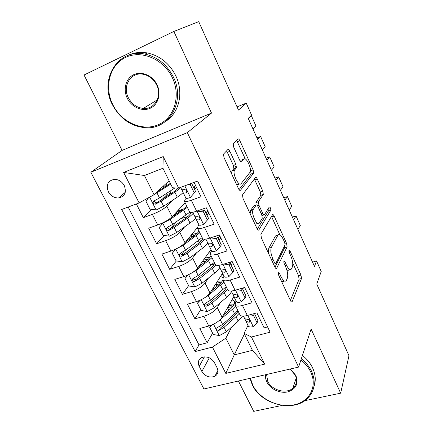 <?xml version="1.0" encoding="UTF-8"?>
<svg xmlns="http://www.w3.org/2000/svg" width="433" height="433" viewBox="0 0 433 433"><rect width="100%" height="100%" fill="white"/><g stroke="black" fill="none" stroke-linecap="round" stroke-linejoin="round"><path stroke-width="0.65" d="M278.311 272.611L278.668 275.209L290.5 300.686C291.133 301.931 291.663 302.31 292.08 301.817L301.509 278.511L300.978 275.074L290.072 251.091L288.968 250.279L289.325 252.672L290.754 255.816C292.67 260.45 293.217 264.135 292.399 266.869L291.469 268.931C290.18 270.452 288.508 269.174 286.451 265.099L284.968 261.878L283.815 261.072L284.172 263.567L285.661 266.798C287.642 271.572 288.194 275.41 287.317 278.316L286.31 280.53C284.946 282.164 283.193 280.893 281.055 276.719L279.518 273.407L278.311 272.611M108.38 191.808C110.805 195.943 114.182 198 118.523 197.978C124.785 196.55 126.701 192.414 124.276 185.589C121.949 181.541 118.664 179.457 114.42 179.332C107.877 180.669 105.863 184.826 108.38 191.808M229.88 151.301C229.1 149.769 228.424 149.185 227.855 149.537L223.488 154.137L224.007 157.504L238.48 188.664C239.26 190.179 239.925 190.709 240.467 190.249L253.63 173.092L253.137 169.877L239.882 140.736C239.151 139.264 238.523 138.69 238.004 139.004L233.225 144.016L233.739 147.225L239.649 160.123C240.402 161.612 241.04 162.164 241.56 161.785L243.79 159.182C246.009 156.134 252.066 168.762 250.058 172.188L241.17 183.576C238.892 187.126 232.326 174.012 234.491 170.158L236.423 167.75L235.92 164.416L229.88 151.301L227.32 152.292L226.491 150.955M304.724 400.693L340.668 393.18L348.966 355.699L316.745 284.053L321.221 271.459L316.534 260.942L314.455 266.414L248.228 118.377L251.562 115.081L246.231 103.108L237.067 106.902M173.866 31.447L84.034 75.012L122.068 150.403L211.51 113.083L173.866 31.447L198.725 21.65L238.491 110.074L246.231 103.108M211.51 113.083L187.332 132.633L298.586 367.087L203.921 388.98L90.827 172.269L187.332 132.633M340.668 393.18L311.111 329.08L298.586 367.087M260.893 234.291L261.37 237.961L274.912 267.123C275.61 268.482 276.184 268.888 276.638 268.341L287.111 246.886L286.614 243.481L274.149 216.083C273.467 214.719 272.909 214.275 272.481 214.746L260.893 234.291M256.996 228.537L243 198.401L242.496 194.904L255.508 177.465C255.984 177.07 256.574 177.579 257.283 178.991L262.82 191.164L263.307 194.444L258.425 201.735L258.923 205.134L262.69 213.345C263.41 214.763 264 215.228 264.466 214.736L269.272 206.99C270.306 207.174 270.814 208.273 270.793 210.286L258.864 229.907C258.371 230.453 257.749 229.999 256.996 228.537M238.41 381.002L253.716 411.35L282.229 405.391M136.363 203.975L143.328 217.647L151.837 209.372M167.441 194.19L161.747 199.727M172.94 200.035L166.829 206.232C163.555 209.155 158.732 211.867 152.367 214.362L157.726 224.965L148.692 228.164L156.649 243.768L164.167 235.433M176.594 221.658L170.055 228.905M184.75 226.735L179.863 232.424C176.74 235.552 172.009 238.307 165.671 240.688L170.911 251.059L161.893 254.057L169.676 269.326L176.366 260.937M184.16 251.162L181.546 254.436M196.652 252.693L192.609 258.041C189.638 261.37 184.994 264.168 178.683 266.441L183.809 276.584L174.808 279.393L182.428 294.337L188.599 285.634M193.979 278.04L193.432 278.814M208.5 278.008L205.09 283.117C202.26 286.63 197.702 289.471 191.418 291.636L196.436 301.568L187.451 304.193L194.91 318.818L203.878 316.301C210.135 314.234 214.611 311.354 217.301 307.663L220.229 302.732M200.723 309.633L194.91 318.818M267.599 326.931L264.103 327.851L256.893 312.87L247.335 315.484C243.682 316.42 241.273 316.306 240.104 315.137L239.709 314.331M236.137 301.097L235.341 302.537L235.26 305.243C236.407 306.358 238.81 306.429 242.464 305.465L252.033 302.775L244.661 287.469L235.076 290.267C231.417 291.285 229.03 291.274 227.92 290.24L227.563 289.509M224.023 276.276L223.168 277.634L222.973 280.129C224.061 281.109 226.432 281.071 230.096 280.027L239.693 277.147L232.153 261.494L222.54 264.493C218.876 265.586 216.522 265.689 215.472 264.796L215.152 264.146M211.618 250.951L210.736 252.19L210.416 254.463C211.439 255.297 213.783 255.151 217.453 254.019L227.071 250.94L219.363 234.93L209.729 238.139C206.059 239.314 203.732 239.53 202.747 238.789L202.465 238.22M198.996 224.987L198.027 226.178L197.572 228.223C198.531 228.905 200.847 228.64 204.522 227.428L214.167 224.137L206.281 207.764L196.625 211.185C192.945 212.451 190.65 212.787 189.735 212.197L189.497 211.715M157.726 224.965C164.08 222.513 168.865 219.785 172.08 216.776L185.129 202.785M194.011 186.655L195.099 188.918M170.911 251.059C177.238 248.721 181.936 245.944 184.994 242.734L197.313 227.639M206.314 212.17L207.488 214.6M183.809 276.584C190.109 274.354 194.72 271.54 197.632 268.135L210.985 249.56M218.524 239.065L218.984 238.431L218.367 237.149M196.436 301.568C202.709 299.436 207.228 296.583 210.005 293L222.557 273.277M229.138 262.945L229.539 262.311M217.085 367.79L214.416 362.567C211.098 357.631 206.85 355.964 201.67 357.571C198.325 359.525 197.502 362.443 199.202 366.334L201.881 371.492C205.345 376.526 209.686 378.123 214.903 376.282C217.967 374.329 218.692 371.498 217.085 367.79M139.139 202.936L123.632 172.437L163.214 156.567L178.65 188.133L172.534 187.765L162.938 168.242L144.443 175.506L154.061 194.72L139.139 202.936L121.662 209.485L195.131 351.558L212.43 347.087L225.853 338.146L231.801 326.893M178.65 188.133L197.605 181.032L270.116 332.181L251.449 337.004L264.709 364.121L225.804 373.398L212.43 347.087M196.495 187.44L194.585 189.47M186.201 198.346L185.032 199.591L184.447 201.388L189.735 212.197M208.803 212.993L207.001 215.196M220.852 238.015L219.158 240.385M232.645 262.517L231.065 265.045M128.163 207.05L199.007 344.917L207.126 342.79L199.824 328.468L208.793 326.017C215.033 323.987 219.477 321.097 222.118 317.335L233.885 296.551M243.492 287.81L242.724 289.201M184.447 201.388C185.335 201.919 187.619 201.529 191.299 200.23L200.966 196.717L194.054 182.363M191.418 291.636L182.428 294.337M178.683 266.441L169.676 269.326M165.671 240.688L156.649 243.768M152.367 214.362L143.328 217.647M154.061 194.72L169.087 180.75M225.853 338.146L234.231 354.887L252.434 350.346L244.088 333.367L251.449 337.004M244.418 334.038L234.231 354.887L225.804 373.398M249.857 321.595L249.684 321.957M247.995 325.4L244.088 333.367M122.068 150.403L90.827 172.269M235.963 167.777L234.632 164.897M316.534 260.942L312.539 262.127M219.455 239.963L218.822 238.653M231.341 264.601L230.145 262.122M242.983 288.724L242.659 288.053M212.603 333.145L207.126 342.79M199.007 344.917L195.131 351.558M216.83 283.128L216.597 282.646M205.388 259.892L204.647 258.382M193.708 236.18L192.755 234.248M236.559 167.084L235.628 168.166M234.064 169.99L233.647 170.478M181.162 210.703L180.745 209.864M252.434 350.346L264.709 364.121M123.632 172.437L144.443 175.506M163.214 156.567L162.938 168.242M281.704 281.753L283.772 281.266M286.825 269.916C287.761 270.56 288.486 270.479 289 269.662M290.386 300.442L299.089 279.209L298.564 275.772L292.73 262.972M279.799 234.616L271.486 216.43M274.977 267.264L284.681 247.644L284.665 245.641M274.544 262.674L275.772 263.508L285.038 244.889L284.692 242.491L283.16 239.14C281.028 234.87 279.285 233.539 277.937 235.135L271.323 247.465C270.306 250.247 270.831 254.139 272.904 259.14L274.544 262.674L273.055 263.129M277.255 235.352L277.916 235.168M268.336 252.959L268.774 248.261L275.453 235.958M256.082 205.145L255.925 202.601L260.861 195.299L260.379 192.025L254.36 179.008M257.294 229.106L268.357 211.109L268.076 208.912M253.208 209.496L253.089 209.702C250.799 213.501 257.283 226.979 259.405 222.892L262.252 218.297L261.765 214.822L257.971 206.568C257.24 205.134 256.634 204.652 256.147 205.123L253.208 209.496L250.647 210.373L250.128 213.745M254.94 224.11L256.845 223.742M254.133 205.816L256.147 205.123M250.647 210.373L253.614 205.994M231.547 173.736L231.915 171.122L233.869 168.702L233.365 165.374L227.32 152.292M236.618 184.658L238.594 184.507M242.28 159.755L243.79 159.182M240.326 161.265L241.311 160.118M245.332 159.019L236.651 140.411M239.054 189.654L251.178 173.99L250.404 170.142M212.175 324.82L209.675 327.348L213.285 334.503L219.39 335.575L226.302 331.84L238.21 321.134L242.518 316.09M237.809 311.284L237.273 311.154M226.589 312.274L225.144 311.987M217.729 321.719L232.402 309.314L235.633 306.001M234.545 297.839L233.257 297.666M223.417 315.04L230.02 309.281C234.107 305.568 235.449 302.759 234.042 300.848L232.056 299.777M209.675 327.348L210.866 325.345M237.825 310.488L234.616 313.817L222.605 324.431L217.393 327.597C216.132 329.34 216.689 330.26 219.06 330.363L224.04 327.305L236.007 316.653L239.205 313.308M233.912 304.772L228.684 305.736M227.698 307.473L232.613 306.661M237.977 310.791C237.457 312.523 236.007 314.461 233.625 316.599L220.267 328.192L219.06 330.363M234.21 304.155L229.625 304.08M293.59 219.764L296.042 215.964L292.383 217.074M254.404 313.552L253.494 315.419L257.072 322.823L253.099 326.644C250.756 327.207 249.202 327.083 248.428 326.287L245.993 321.383L249.224 322.276C250.301 320.891 249.749 319.922 247.568 319.381L244.748 318.742L243.422 316.117M297.915 229.436L300.307 225.539L296.042 215.964M253.494 315.419L249.814 314.807M257.072 322.823L257.998 320.853L254.469 313.535M244.829 318.829L245.993 321.383M250.382 378.231L252.791 385.235C259.594 399.042 278.506 408.162 293.899 404.904C309.379 401.851 317.67 386.593 310.775 372.109C308.583 367.509 305.303 363.449 300.94 359.937M301.319 358.789C305.92 362.432 309.362 366.659 311.657 371.471C316.182 382.279 314.661 391.394 307.1 398.804C292.892 412.617 261.094 404.233 252.304 384.921L249.955 378.334M290.348 368.992L295.869 375.487C298.727 383.73 295.972 389.213 287.604 391.925C279.891 393.646 270.268 389.034 266.885 382.041C265.694 379.589 265.272 377.143 265.613 374.713M266.555 374.491L267.767 381.419C271.735 390.263 286.148 394.257 292.86 388.255C296.702 384.764 297.514 380.401 295.295 375.178L290.105 369.046M302.423 355.439C306.986 359.054 310.401 363.255 312.675 368.039C315.646 374.615 316.041 380.888 313.865 386.875M112.861 104.802C121.505 122.317 142.284 131.61 158.11 124.812C174.055 118.285 181.227 96.359 172.415 77.821C163.847 59.169 141.353 49.546 125.467 57.481C109.446 65.139 103.99 87.401 112.861 104.802M173.503 77.291C185.578 101.457 169.189 129.451 146.018 127.751C131.437 126.642 120.277 119.026 112.537 104.916C98.778 80.11 117.781 47.939 144.941 54.109C157.65 57.015 167.17 64.744 173.503 77.291M127.28 98.269C122.853 89.431 125.792 78.341 133.792 74.655C141.732 70.833 152.752 75.607 157.049 84.781C161.466 93.901 158.099 104.916 150.11 108.315C142.192 111.849 131.594 107.162 127.28 98.269M156.643 84.933C153.531 78.903 148.898 75.32 142.755 74.178C130.663 71.943 122.198 86.302 128.363 97.744C131.778 104.104 136.758 107.665 143.307 108.423C154.538 109.701 162.445 96.234 156.643 84.933M128.401 55.235C134.327 52.474 140.709 51.727 147.545 52.983C160.15 55.862 169.59 63.521 175.858 75.964C184.047 92.873 178.959 113.343 165.417 121.505M200.414 300.069L197.464 303.181L201.15 310.483L207.293 311.516L214.297 307.776L226.529 297.368C228.954 295.29 230.616 293.374 231.509 291.62M226.091 288.14L224.927 288.026M213.621 289.179L213.247 288.584M203.992 298.18L208.197 295.555L223.942 282.105M223.206 274.603L221.788 274.49M211.131 291.236L218.243 285.369C220.678 283.339 222.21 281.537 222.833 279.956M222.957 278.008L222.584 277.407L220.527 276.471M197.464 303.181L199.483 300.475M216.202 283.258L221.62 282.002M216.982 286.408L216.127 284.681L215.136 284.941M226.178 286.684L210.525 300.215L205.345 303.289C203.932 305.065 204.457 306.028 206.925 306.174L211.986 303.149L227.59 289.569M216.127 284.681L219.991 283.804M226.47 287.279C225.885 288.903 224.37 290.76 221.923 292.832L208.208 304.118C207.201 304.578 206.395 304.361 205.799 303.463M222.383 280.882L217.501 281.217M188.366 274.776L184.988 278.495L188.761 285.953L194.937 286.938L202.038 283.198L214.606 273.104C217.101 271.09 218.827 269.256 219.791 267.605M213.978 264.59L211.818 264.698M189.86 274.024L195.808 270.717L212.002 257.711M211.634 250.891L210.048 250.864M198.471 266.977L206.222 260.947C208.76 258.956 210.368 257.218 211.039 255.735M210.249 253.051L208.722 252.704M184.988 278.495L187.835 275.025M203.402 260.114L208.468 259.026M204.923 261.96L204.625 261.348L202.097 261.922M214.292 262.387L198.184 275.475L193.026 278.473C191.473 280.275 191.971 281.277 194.531 281.477L199.678 278.473L212.316 268.433L215.932 265.11M204.625 261.348L206.335 260.861M214.725 263.275C214.075 264.796 212.495 266.56 209.978 268.574L195.895 279.529C194.79 280.005 193.952 279.729 193.383 278.711M210.124 257.218L204.896 258.036M194.531 281.477L195.895 279.523L194.531 281.477M176.004 248.943L172.247 253.273L176.096 260.893L182.315 261.83L189.508 258.095L202.433 248.326C204.993 246.377 206.79 244.629 207.824 243.086M201.334 240.694L197.394 241.435M175.895 249.072L183.143 245.338L199.813 232.797M185.367 242.28L193.941 236.012C196.55 234.091 198.227 232.445 198.969 231.076M197.74 228.554L196.625 228.478M172.247 253.273L175.895 248.997M192.447 234.34L191.337 236.337L193.675 236.207M191.175 238.031L188.674 238.226M202.151 237.571L185.573 250.204L180.328 253.17C178.775 254.929 179.24 255.968 181.73 256.287L187.099 253.262L200.089 243.557L204.885 239.216M202.741 238.778C202.016 240.18 200.365 241.852 197.778 243.801L183.164 254.48C182.044 254.853 181.238 254.523 180.74 253.484M197.269 233.225L191.63 234.599M176.361 213.989L176.734 212.549L177.893 210.806M180.848 210.065L179.43 211.889M163.468 222.486L159.225 227.498L163.16 235.292L169.411 236.174L176.713 232.44L189.995 223.011C192.653 221.117 194.536 219.45 195.64 218.01M187.852 216.57L181.086 218.53M162.857 223.136L170.207 219.401L187.365 207.353M171.603 217.247L181.4 210.541C184.085 208.69 185.833 207.142 186.65 205.891M185.605 203.759L184.187 203.791M177.568 210.893L179.451 210.308L178.986 209.372M189.762 212.219L172.686 224.375L167.355 227.309C165.796 229.019 166.229 230.096 168.654 230.54L174.245 227.504L187.603 218.14C190.249 216.278 192.133 214.644 193.259 213.236M190.883 212.484C190.958 213.799 189.102 215.802 185.319 218.497L170.158 228.873C169.027 229.144 168.248 228.754 167.82 227.693M183.386 209.096L179.451 210.308M284.827 200.187L287.404 196.587L283.739 197.757M245.051 297.958L246.047 296.091L242.41 288.557L241.392 290.391L245.051 297.958L241.089 301.936C238.745 302.543 237.203 302.488 236.467 301.774L233.999 296.805L237.057 297.536C238.264 296.134 237.739 295.138 235.476 294.548L232.705 294.072L231.168 291.008M289.228 210.016L291.739 206.314L287.404 196.587M241.392 290.391L237.013 289.699M241.446 288.405L242.41 288.557M232.802 294.164L233.999 296.805M275.924 180.28L278.63 176.891L274.96 178.125M232.765 272.546L233.836 270.787L230.118 263.091L229.025 264.817L232.765 272.546L228.813 276.687C226.464 277.342 224.944 277.358 224.245 276.736L221.739 271.686L224.619 272.254C225.966 270.852 225.469 269.824 223.136 269.174L220.402 268.861L218.649 265.348M280.395 190.271L283.036 186.78L278.63 176.891M228.629 262.869L229.138 262.436M229.025 264.817L223.942 264.054M228.034 262.777L230.118 263.091M220.516 268.958L221.739 271.686M266.869 160.042L269.705 156.87L266.035 158.175M220.208 246.572L221.35 244.926L217.555 237.057L216.381 238.664L220.208 246.572L216.267 250.875C213.918 251.589 212.414 251.676 211.759 251.145L209.215 246.02L212.024 246.382C213.361 244.997 212.895 243.947 210.633 243.222L207.829 243.097L205.843 239.113M271.415 170.201L274.186 166.921L269.705 156.87M217.799 237.565L219.915 236.072M216.381 238.664L210.59 237.852M214.335 236.607L217.555 237.057M207.964 243.194L209.215 246.02M257.662 139.464L260.639 136.519L256.958 137.889M207.364 220.013L208.587 218.481L204.706 210.438L203.456 211.926L207.364 220.013L203.445 224.483C201.091 225.257 199.608 225.42 198.991 224.981L196.409 219.78L199.148 219.937C200.474 218.568 200.041 217.485 197.843 216.689L194.974 216.754L192.75 212.284M262.284 149.796L265.191 146.738L260.639 136.519M205.735 212.571L207.9 211.125M203.456 211.926L196.939 211.071M200.344 209.864L204.706 210.438M200.641 209.908L200.934 209.659M195.137 216.852L196.409 219.78M165.877 186.244L165.823 185.93M148.681 197.681L145.916 201.156L149.937 209.117L156.226 209.951L163.625 206.222L177.286 197.156C179.987 195.353 181.93 193.8 183.116 192.49M172.54 192.674L171.019 193.21C168.529 194.114 167.003 194.401 166.44 194.076L166.315 193.822M154.44 194.368L170.721 184.079M157.211 191.792L170.353 183.332M162.916 186.488L167.014 185.519M174.948 187.911L159.512 197.973L154.088 200.874C152.535 202.541 152.936 203.651 155.29 204.208L161.108 201.172L174.84 192.176C177.562 190.385 179.527 188.848 180.729 187.559M178.071 188.101C177.238 189.27 175.414 190.785 172.588 192.642L156.865 202.682C155.728 202.861 154.976 202.406 154.613 201.323M248.304 118.539L251.416 115.822L250.415 116.217M190.325 197.502L195.537 191.446L190.325 197.502C187.971 198.325 186.509 198.574 185.941 198.238L183.316 192.956L185.974 192.891C187.289 191.532 186.883 190.423 184.761 189.557L181.833 189.822L180.604 187.402M253.002 129.045L256.044 126.214L251.416 115.822M193.416 187.045L195.635 185.643M194.228 192.847L190.233 184.577L188.658 184.388M195.537 191.446L191.597 183.283M182.028 189.908L183.316 192.956M191.435 183.343L190.233 184.577M166.829 206.232L172.08 216.776M179.863 232.424L184.994 242.734M192.609 258.041L197.632 268.135M205.09 283.117L210.005 293M217.301 307.663L222.118 317.335M242.464 305.465L247.335 315.484M191.299 200.23L196.625 211.185M204.522 227.428L209.729 238.139M217.453 254.019L222.54 264.493M230.096 280.027L235.076 290.267M203.878 316.301L208.793 326.017M209.301 357.815L201.881 371.492M204.452 356.873L199.202 366.334M279.572 277.152L281.055 276.719M283.767 262.241L284.968 261.878M285.066 265.51L286.451 265.099M288.941 251.438L290.072 251.091M298.564 275.772L300.978 275.074M299.089 279.209L301.509 278.511M291.349 301.898L292.156 301.677M278.24 273.78L279.518 273.407M271.718 216.895L274.149 216.083M285.109 243.952L286.614 243.481M284.681 247.644L287.111 246.886M275.945 268.503L276.665 268.287M268.774 248.261L271.323 247.465M271.415 259.594L272.904 259.14M254.842 179.874L257.283 178.991M260.379 192.025L262.82 191.164M260.823 195.364L263.269 194.509M255.968 202.53L258.469 201.664M257.44 205.643L258.923 205.134M261.299 213.815L262.69 213.345M262.052 215.547L263.93 214.914M268.341 211.131L270.782 210.308M258.247 230.112L258.864 229.907M233.365 165.374L235.92 164.416M233.766 168.865L236.326 167.907M232.191 170.689L234.767 169.731M241.186 161.926L241.56 161.785M237.43 141.694L239.882 140.736M250.691 170.775L253.137 169.877M251.113 174.093L253.565 173.2M239.974 190.428L240.467 190.249M213.529 324.198L219.239 335.548M228.792 310.353L227.525 307.787M236.007 316.653L238.21 321.134M232.402 309.314L234.616 313.817M224.04 327.305L226.302 331.84M220.332 319.868L222.605 324.431M253.197 326.552L247.763 315.365M249.787 320.723L248.997 322.325M201.204 299.696L207.136 311.489M224.283 292.795L226.529 297.368M220.603 285.298L222.86 289.899M211.986 303.149L214.297 307.776M208.197 295.555L210.525 300.215M208.208 304.118L206.925 306.174M188.615 274.657L194.78 286.917M203.591 259.849L203.737 260.152M212.316 268.433L214.606 273.104M208.554 260.78L210.86 265.478M199.678 278.473L202.038 283.198M195.808 270.717L198.184 275.475M192.409 234.35L191.613 234.621M175.803 249.181L182.158 261.808M191.548 235.444L192.073 236.51M200.089 243.557L202.433 248.326M196.246 235.736L198.606 240.537M187.099 253.262L189.508 258.095M183.143 245.338L185.573 250.204M183.316 254.404L181.865 256.233M180.675 210.449L177.692 211.515M162.765 223.244L169.254 236.153M183.197 217.907L182.888 217.279M187.603 218.14L189.995 223.011M183.673 210.151L186.087 215.055M174.245 227.504L176.713 232.44M170.207 219.401L172.686 224.375M170.461 228.738L168.924 230.443M241.186 301.839L235.503 290.142M237.771 296.064L236.943 297.558M228.911 276.584L222.973 264.357M225.479 270.89L224.619 272.254M216.365 250.767L210.157 237.993M212.89 245.186L212.024 246.382M203.537 224.375L197.085 211.093M199.986 218.925L199.148 219.937M149.645 197.15L156.069 209.935M171.019 193.21L170.007 191.159M167.176 185.416L166.196 183.435M174.84 192.176L177.286 197.156M172.68 187.77L173.292 189.021M161.108 201.172L163.625 206.222M156.979 192.891L159.512 197.973M157.325 202.503L155.696 204.078M190.423 197.383L184.804 185.827M186.753 192.09L185.974 192.891M125.224 192.366L118.523 197.978M235.26 305.243L240.104 315.137M222.973 280.129L227.92 290.24M210.416 254.463L215.472 264.796M197.572 228.223L202.747 238.789M217.902 370.383L214.903 376.282M291.485 301.98L292.08 301.817M275.994 268.53L276.638 268.341M273.553 264.2L275.312 263.67M275.475 235.925L277.937 235.135M260.861 195.299L263.307 194.444M255.925 202.601L258.425 201.735M268.357 211.109L270.793 210.286M250.523 210.579L253.089 209.702M233.869 168.702L236.423 167.75M231.915 171.122L234.491 170.158M251.178 173.99L253.63 173.092M234.562 301.909L234.042 300.848M243.465 316.112L244.748 318.742M246.177 321.67L248.428 326.287M249.868 320.972L249.224 322.276M292.86 388.255L296.248 377.879M147.545 52.983L144.941 54.109M143.307 108.423L157.249 99.915M213.058 288.205L213.469 289.038M222.919 278.089L222.584 277.407M200.88 263.616L201.41 264.687M188.447 238.507L188.999 239.628M183.164 254.48L181.73 256.287M180.729 210.378L177.746 211.45M170.158 228.873L168.654 230.54M231.211 291.008L232.705 294.072M234.166 297.06L236.467 301.774M237.804 296.194L237.057 297.536M218.687 265.348L220.402 268.861M221.896 271.913L224.245 276.736M205.886 239.108L207.829 243.097M209.356 246.215L211.759 251.145M192.793 212.278L194.974 216.754M196.533 219.948L198.991 224.981M166.212 193.621L166.44 194.076M156.865 202.682L155.29 204.208M180.642 187.386L181.833 189.822M183.424 193.086L185.941 198.238"/></g></svg>
